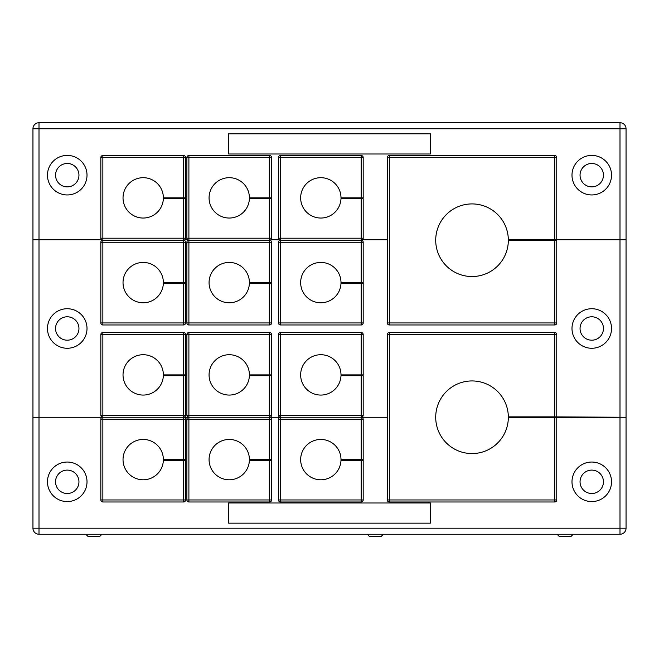 <?xml version="1.0" encoding="UTF-8"?>
<svg xmlns="http://www.w3.org/2000/svg" width="659" height="659" viewBox="0 0 659 659"><rect width="100%" height="100%" fill="white"/><g stroke="black" fill="none" stroke-linecap="round" stroke-linejoin="round"><path stroke-width="0.99" d="M580.052 328.495A11.697 11.697 0 0 0 591.757 340.192A11.697 11.697 0 0 0 603.455 328.495A11.697 11.697 0 0 0 591.757 316.79A11.697 11.697 0 0 0 580.052 328.495M55.545 328.495A11.697 11.697 0 0 0 67.243 340.192A11.697 11.697 0 0 0 78.948 328.495A11.697 11.697 0 0 0 67.243 316.79A11.697 11.697 0 0 0 55.545 328.495M571.987 328.495A19.77 19.77 0 0 0 591.757 348.265A19.77 19.77 0 0 0 611.527 328.495A19.77 19.77 0 0 0 591.757 308.725A19.77 19.77 0 0 0 571.987 328.495M47.473 328.495A19.77 19.77 0 0 0 67.243 348.265A19.77 19.77 0 0 0 87.013 328.495A19.77 19.77 0 0 0 67.243 308.725A19.77 19.77 0 0 0 47.473 328.495M549.993 240.634L549.993 239.827M362.483 239.744L387.294 239.744M356.535 282.596L356.535 283.403M270.898 239.744L279.169 239.744M264.943 282.596L264.943 283.403M184.858 239.744L187.576 239.744M177.395 282.596L177.395 283.403M39.005 239.744L39.005 417.238L32.95 417.238L32.95 239.744L101.544 239.744M556.756 239.744L626.05 239.744L626.05 417.238L619.995 417.238L619.995 239.744M177.395 374.889L177.395 375.696M264.943 374.889L264.943 375.696M356.535 374.889L356.535 375.696M619.995 417.238L549.993 416.85M39.005 417.238L102.565 417.238M183.828 417.238L188.606 417.238M269.869 417.238L280.19 417.238M361.453 417.238L387.294 417.238M47.473 481.811A19.77 19.77 0 0 0 67.243 501.581A19.77 19.77 0 0 0 87.013 481.811A19.77 19.77 0 0 0 67.243 462.041A19.77 19.77 0 0 0 47.473 481.811M55.545 481.811A11.697 11.697 0 0 0 67.243 493.509A11.697 11.697 0 0 0 78.948 481.811A11.697 11.697 0 0 0 67.243 470.106A11.697 11.697 0 0 0 55.545 481.811M571.987 481.811A19.77 19.77 0 0 0 591.757 501.581A19.77 19.77 0 0 0 611.527 481.811A19.77 19.77 0 0 0 591.757 462.041A19.77 19.77 0 0 0 571.987 481.811M580.052 481.811A11.697 11.697 0 0 0 591.757 493.509A11.697 11.697 0 0 0 603.455 481.811A11.697 11.697 0 0 0 591.757 470.106A11.697 11.697 0 0 0 580.052 481.811M39.005 417.279L39.005 528.205L619.995 528.205L619.995 534.26L39.005 534.26A6.055 6.055 0 0 1 32.95 528.205L32.95 417.279L102.565 417.279M626.05 417.279L626.05 528.205A6.055 6.055 0 0 1 619.995 534.26A6.055 6.055 0 0 0 626.05 528.205L619.995 528.205L619.995 417.279L626.05 417.279M549.993 417.658L619.995 417.279M361.453 417.279L387.294 417.279M356.535 459.62L356.535 460.427M269.869 417.279L280.19 417.279M264.943 459.62L264.943 460.427M183.828 417.279L188.606 417.279M177.395 459.62L177.395 460.427M430.368 523.164L430.368 502.99L228.632 502.99L228.632 523.164L430.368 523.164M580.052 175.17A11.697 11.697 0 0 0 591.757 186.876A11.697 11.697 0 0 0 603.455 175.17A11.697 11.697 0 0 0 591.757 163.473A11.697 11.697 0 0 0 580.052 175.17M55.545 175.17A11.697 11.697 0 0 0 67.243 186.876A11.697 11.697 0 0 0 78.948 175.17A11.697 11.697 0 0 0 67.243 163.473A11.697 11.697 0 0 0 55.545 175.17M571.987 175.17A19.77 19.77 0 0 0 591.757 194.94A19.77 19.77 0 0 0 611.527 175.17A19.77 19.77 0 0 0 591.757 155.4A19.77 19.77 0 0 0 571.987 175.17M47.473 175.17A19.77 19.77 0 0 0 67.243 194.94A19.77 19.77 0 0 0 87.013 175.17A19.77 19.77 0 0 0 67.243 155.4A19.77 19.77 0 0 0 47.473 175.17M39.005 239.711L32.95 239.711L32.95 128.777A6.055 6.055 0 0 1 39.005 122.722L619.995 122.722A6.055 6.055 0 0 1 626.05 128.777L626.05 239.711L619.995 239.711L619.995 128.777L39.005 128.777L39.005 239.711L101.494 239.711M556.756 239.711L619.995 239.711M177.395 197.865L177.395 198.672M184.899 239.711L187.535 239.711M264.943 197.865L264.943 198.672M270.94 239.711L279.119 239.711M356.535 197.865L356.535 198.672M362.532 239.711L387.294 239.711M430.368 153.992L430.368 133.818L228.632 133.818L228.632 153.992L430.368 153.992M101.947 534.26L99.929 536.278L87.82 536.278L85.802 534.26M383.365 534.26L381.347 536.278L369.238 536.278L367.228 534.26M571.164 536.278L559.071 536.278L557.053 534.26M183.548 197.865L183.548 157.517L102.853 157.517L102.853 238.212L100.835 238.212L100.835 157.517A2.018 2.018 0 0 1 102.853 155.508L183.548 155.508A2.018 2.018 0 0 1 185.566 157.517L185.566 197.865L163.374 197.865A20.174 20.174 0 0 0 143.201 177.691A20.174 20.174 0 0 0 123.027 197.865A20.174 20.174 0 0 0 142.797 218.038A20.174 20.174 0 0 0 163.358 198.672L185.566 198.672L185.566 238.212A2.018 2.018 0 0 1 183.548 240.23L102.853 240.23L183.548 240.23A2.018 2.018 0 0 0 185.566 238.212L183.548 238.212L183.548 198.672M100.835 238.212A2.018 2.018 0 0 0 102.853 240.23A2.018 2.018 0 0 0 100.835 242.248L102.853 242.248L102.853 322.943L183.548 322.943L183.548 283.403L185.566 283.403L185.566 322.943A2.018 2.018 0 0 1 183.548 324.961L102.853 324.961A2.018 2.018 0 0 1 100.835 322.943L100.835 242.248A2.018 2.018 0 0 1 102.853 240.23L102.853 242.248L183.548 242.248L183.548 282.596L185.566 282.596L185.566 242.248A2.018 2.018 0 0 0 183.548 240.23L183.548 242.248L185.566 242.248A2.018 2.018 0 0 0 183.548 240.23L183.548 238.212L102.853 238.212L102.853 240.23A2.018 2.018 0 0 1 100.835 238.212M183.548 282.596L163.374 282.596A20.174 20.174 0 0 0 143.201 262.422A20.174 20.174 0 0 0 123.027 282.596A20.174 20.174 0 0 0 142.797 302.769A20.174 20.174 0 0 0 163.358 283.403L183.548 283.403M269.589 197.865L269.589 157.517L188.894 157.517L188.894 238.212L186.876 238.212L186.876 157.517A2.018 2.018 0 0 1 188.894 155.508L269.589 155.508A2.018 2.018 0 0 1 271.599 157.517L271.599 197.865L249.415 197.865A20.174 20.174 0 0 0 229.241 177.691A20.174 20.174 0 0 0 209.068 197.865A20.174 20.174 0 0 0 228.838 218.038A20.174 20.174 0 0 0 249.399 198.672L271.599 198.672L271.599 238.212A2.018 2.018 0 0 1 269.589 240.23L188.894 240.23L269.589 240.23A2.018 2.018 0 0 0 271.599 238.212L269.589 238.212L269.589 198.672M186.876 238.212A2.018 2.018 0 0 0 188.894 240.23A2.018 2.018 0 0 0 186.876 242.248L188.894 242.248L188.894 322.943L269.589 322.943L269.589 283.403L271.599 283.403L271.599 322.943A2.018 2.018 0 0 1 269.589 324.961L188.894 324.961A2.018 2.018 0 0 1 186.876 322.943L186.876 242.248A2.018 2.018 0 0 1 188.894 240.23L188.894 242.248L269.589 242.248L269.589 282.596L271.599 282.596L271.599 242.248A2.018 2.018 0 0 0 269.589 240.23L269.589 242.248L271.599 242.248A2.018 2.018 0 0 0 269.589 240.23L269.589 238.212L188.894 238.212L188.894 240.23A2.018 2.018 0 0 1 186.876 238.212M269.589 282.596L249.415 282.596A20.174 20.174 0 0 0 229.241 262.422A20.174 20.174 0 0 0 209.068 282.596A20.174 20.174 0 0 0 228.838 302.769A20.174 20.174 0 0 0 249.399 283.403L269.589 283.403M361.173 197.865L361.173 157.517L280.479 157.517L280.479 238.212L278.46 238.212L278.46 157.517A2.018 2.018 0 0 1 280.479 155.508L361.173 155.508A2.018 2.018 0 0 1 363.191 157.517L363.191 197.865L341 197.865A20.174 20.174 0 0 0 320.826 177.691A20.174 20.174 0 0 0 300.652 197.865A20.174 20.174 0 0 0 320.422 218.038A20.174 20.174 0 0 0 340.983 198.672L363.191 198.672L363.191 238.212A2.018 2.018 0 0 1 361.173 240.23L280.479 240.23L361.173 240.23A2.018 2.018 0 0 0 363.191 238.212L361.173 238.212L361.173 198.672M278.46 238.212A2.018 2.018 0 0 0 280.479 240.23A2.018 2.018 0 0 0 278.46 242.248L280.479 242.248L280.479 322.943L361.173 322.943L361.173 283.403L363.191 283.403L363.191 322.943A2.018 2.018 0 0 1 361.173 324.961L280.479 324.961A2.018 2.018 0 0 1 278.46 322.943L278.46 242.248A2.018 2.018 0 0 1 280.479 240.23L280.479 242.248L361.173 242.248L361.173 282.596L363.191 282.596L363.191 242.248A2.018 2.018 0 0 0 361.173 240.23L361.173 242.248L363.191 242.248A2.018 2.018 0 0 0 361.173 240.23L361.173 238.212L280.479 238.212L280.479 240.23A2.018 2.018 0 0 1 278.46 238.212M361.173 282.596L341 282.596A20.174 20.174 0 0 0 320.826 262.422A20.174 20.174 0 0 0 300.652 282.596A20.174 20.174 0 0 0 320.422 302.769A20.174 20.174 0 0 0 340.983 283.403L361.173 283.403M183.548 459.62L183.548 419.272L185.566 419.272A2.018 2.018 0 0 0 183.548 417.254L102.853 417.254L183.548 417.254A2.018 2.018 0 0 1 185.566 419.272L185.566 459.62L163.374 459.62A20.174 20.174 0 0 0 143.201 439.446A20.174 20.174 0 0 0 123.027 459.62A20.174 20.174 0 0 0 142.797 479.785A20.174 20.174 0 0 0 163.358 460.427L185.566 460.427L185.566 499.967A2.018 2.018 0 0 1 183.548 501.985L102.853 501.985A2.018 2.018 0 0 1 100.835 499.967L100.835 419.272L102.853 419.272L102.853 499.967L183.548 499.967L183.548 460.427M183.548 374.889L183.548 334.541L185.566 334.541A2.018 2.018 0 0 0 183.548 332.523L102.853 332.523A2.018 2.018 0 0 0 100.835 334.541L100.835 415.236A2.018 2.018 0 0 0 102.853 417.254L102.853 415.236L100.835 415.236A2.018 2.018 0 0 0 102.853 417.254A2.018 2.018 0 0 0 100.835 419.272A2.018 2.018 0 0 1 102.853 417.254L102.853 419.272L183.548 419.272L183.548 417.254A2.018 2.018 0 0 0 185.566 415.236L185.566 375.696L163.358 375.696A20.174 20.174 0 0 1 142.797 395.062A20.174 20.174 0 0 1 123.027 374.889A20.174 20.174 0 0 1 143.201 354.715A20.174 20.174 0 0 1 163.374 374.889L185.566 374.889L185.566 334.541A2.018 2.018 0 0 0 183.548 332.523L183.548 334.541L102.853 334.541L102.853 415.236L183.548 415.236L183.548 375.696M269.589 374.889L269.589 334.541L188.894 334.541L188.894 415.236L186.876 415.236L186.876 334.541A2.018 2.018 0 0 1 188.894 332.523L269.589 332.523A2.018 2.018 0 0 1 271.599 334.541L271.599 374.889L249.415 374.889A20.174 20.174 0 0 0 229.241 354.715A20.174 20.174 0 0 0 209.068 374.889A20.174 20.174 0 0 0 228.838 395.062A20.174 20.174 0 0 0 249.399 375.696L271.599 375.696L271.599 415.236A2.018 2.018 0 0 1 269.589 417.254L188.894 417.254L269.589 417.254A2.018 2.018 0 0 0 271.599 415.236L269.589 415.236L269.589 375.696M186.876 415.236A2.018 2.018 0 0 0 188.894 417.254A2.018 2.018 0 0 0 186.876 419.272L188.894 419.272L188.894 499.967L269.589 499.967L269.589 460.427L271.599 460.427L271.599 499.967A2.018 2.018 0 0 1 269.589 501.985L188.894 501.985A2.018 2.018 0 0 1 186.876 499.967L186.876 419.272A2.018 2.018 0 0 1 188.894 417.254L188.894 419.272L269.589 419.272L269.589 459.62L271.599 459.62L271.599 419.272A2.018 2.018 0 0 0 269.589 417.254L269.589 419.272L271.599 419.272A2.018 2.018 0 0 0 269.589 417.254L269.589 415.236L188.894 415.236L188.894 417.254A2.018 2.018 0 0 1 186.876 415.236M269.589 459.62L249.415 459.62A20.174 20.174 0 0 0 229.241 439.446A20.174 20.174 0 0 0 209.068 459.62A20.174 20.174 0 0 0 228.838 479.785A20.174 20.174 0 0 0 249.399 460.427L269.589 460.427M361.173 374.889L361.173 334.541L280.479 334.541L280.479 415.236L278.46 415.236L278.46 334.541A2.018 2.018 0 0 1 280.479 332.523L361.173 332.523A2.018 2.018 0 0 1 363.191 334.541L363.191 374.889L341 374.889A20.174 20.174 0 0 0 320.826 354.715A20.174 20.174 0 0 0 300.652 374.889A20.174 20.174 0 0 0 320.422 395.062A20.174 20.174 0 0 0 340.983 375.696L363.191 375.696L363.191 415.236A2.018 2.018 0 0 1 361.173 417.254L280.479 417.254L361.173 417.254A2.018 2.018 0 0 0 363.191 415.236L361.173 415.236L361.173 375.696M278.46 415.236A2.018 2.018 0 0 0 280.479 417.254A2.018 2.018 0 0 0 278.46 419.272L280.479 419.272L280.479 499.967L361.173 499.967L361.173 460.427L363.191 460.427L363.191 499.967A2.018 2.018 0 0 1 361.173 501.985L280.479 501.985A2.018 2.018 0 0 1 278.46 499.967L278.46 419.272A2.018 2.018 0 0 1 280.479 417.254L280.479 419.272L361.173 419.272L361.173 459.62L363.191 459.62L363.191 419.272A2.018 2.018 0 0 0 361.173 417.254L361.173 419.272L363.191 419.272A2.018 2.018 0 0 0 361.173 417.254L361.173 415.236L280.479 415.236L280.479 417.254A2.018 2.018 0 0 1 278.46 415.236M361.173 459.62L341 459.62A20.174 20.174 0 0 0 320.826 439.446A20.174 20.174 0 0 0 300.652 459.62A20.174 20.174 0 0 0 320.422 479.785A20.174 20.174 0 0 0 340.983 460.427L361.173 460.427M554.738 239.827L554.738 157.517L389.312 157.517L389.312 155.508A2.018 2.018 0 0 0 387.294 157.517A2.018 2.018 0 0 1 389.312 155.508L554.738 155.508A2.018 2.018 0 0 1 556.756 157.517L556.756 239.827L508.336 239.827A36.311 36.311 0 0 0 471.828 203.919A36.311 36.311 0 0 0 435.714 240.23A36.311 36.311 0 0 0 471.828 276.541A36.311 36.311 0 0 0 508.336 240.634L556.756 240.634L556.756 322.943A2.018 2.018 0 0 1 554.738 324.961L389.312 324.961A2.018 2.018 0 0 1 387.294 322.943L387.294 157.517L389.312 157.517L389.312 322.943L554.738 322.943L554.738 240.634M554.738 416.85L554.738 334.541L389.312 334.541L389.312 332.523A2.018 2.018 0 0 0 387.294 334.541A2.018 2.018 0 0 1 389.312 332.523L554.738 332.523A2.018 2.018 0 0 1 556.756 334.541L556.756 416.85L508.336 416.85A36.311 36.311 0 0 0 471.828 380.943A36.311 36.311 0 0 0 435.714 417.254A36.311 36.311 0 0 0 471.828 453.565A36.311 36.311 0 0 0 508.336 417.658L556.756 417.658L556.756 499.967A2.018 2.018 0 0 1 554.738 501.985L389.312 501.985A2.018 2.018 0 0 1 387.294 499.967L387.294 334.541L389.312 334.541L389.312 499.967L554.738 499.967L554.738 417.658M32.95 528.205A6.055 6.055 0 0 0 39.005 534.26L39.005 528.205L32.95 528.205M39.005 122.722L39.005 128.777L32.95 128.777A6.055 6.055 0 0 1 39.005 122.722M619.995 122.722L619.995 128.777L626.05 128.777A6.055 6.055 0 0 0 619.995 122.722M185.566 157.517L183.548 157.517L183.548 155.508A2.018 2.018 0 0 1 185.566 157.517M100.835 157.517L102.853 157.517L102.853 155.508A2.018 2.018 0 0 0 100.835 157.517M100.835 322.943A2.018 2.018 0 0 0 102.853 324.961L102.853 322.943L100.835 322.943M183.548 324.961A2.018 2.018 0 0 0 185.566 322.943L183.548 322.943L183.548 324.961M271.599 157.517L269.589 157.517L269.589 155.508A2.018 2.018 0 0 1 271.599 157.517M186.876 157.517L188.894 157.517L188.894 155.508A2.018 2.018 0 0 0 186.876 157.517M186.876 322.943A2.018 2.018 0 0 0 188.894 324.961L188.894 322.943L186.876 322.943M269.589 324.961A2.018 2.018 0 0 0 271.599 322.943L269.589 322.943L269.589 324.961M363.191 157.517L361.173 157.517L361.173 155.508A2.018 2.018 0 0 1 363.191 157.517M278.46 157.517L280.479 157.517L280.479 155.508A2.018 2.018 0 0 0 278.46 157.517M278.46 322.943A2.018 2.018 0 0 0 280.479 324.961L280.479 322.943L278.46 322.943M361.173 324.961A2.018 2.018 0 0 0 363.191 322.943L361.173 322.943L361.173 324.961M100.835 499.967A2.018 2.018 0 0 0 102.853 501.985L102.853 499.967L100.835 499.967M183.548 501.985A2.018 2.018 0 0 0 185.566 499.967L183.548 499.967L183.548 501.985M100.835 334.541L102.853 334.541L102.853 332.523A2.018 2.018 0 0 0 100.835 334.541M183.548 417.254A2.018 2.018 0 0 0 185.566 415.236L183.548 415.236L183.548 417.254M271.599 334.541L269.589 334.541L269.589 332.523A2.018 2.018 0 0 1 271.599 334.541M186.876 334.541L188.894 334.541L188.894 332.523A2.018 2.018 0 0 0 186.876 334.541M186.876 499.967A2.018 2.018 0 0 0 188.894 501.985L188.894 499.967L186.876 499.967M269.589 501.985A2.018 2.018 0 0 0 271.599 499.967L269.589 499.967L269.589 501.985M363.191 334.541L361.173 334.541L361.173 332.523A2.018 2.018 0 0 1 363.191 334.541M278.46 334.541L280.479 334.541L280.479 332.523A2.018 2.018 0 0 0 278.46 334.541M278.46 499.967A2.018 2.018 0 0 0 280.479 501.985L280.479 499.967L278.46 499.967M361.173 501.985A2.018 2.018 0 0 0 363.191 499.967L361.173 499.967L361.173 501.985M554.738 322.943L556.756 322.943A2.018 2.018 0 0 1 554.738 324.961L554.738 322.943M556.756 157.517L554.738 157.517L554.738 155.508A2.018 2.018 0 0 1 556.756 157.517M387.294 322.943A2.018 2.018 0 0 0 389.312 324.961L389.312 322.943L387.294 322.943M554.738 499.967L556.756 499.967A2.018 2.018 0 0 1 554.738 501.985L554.738 499.967M556.756 334.541L554.738 334.541L554.738 332.523A2.018 2.018 0 0 1 556.756 334.541M387.294 499.967A2.018 2.018 0 0 0 389.312 501.985L389.312 499.967L387.294 499.967M571.18 536.278L573.198 534.26"/></g></svg>
